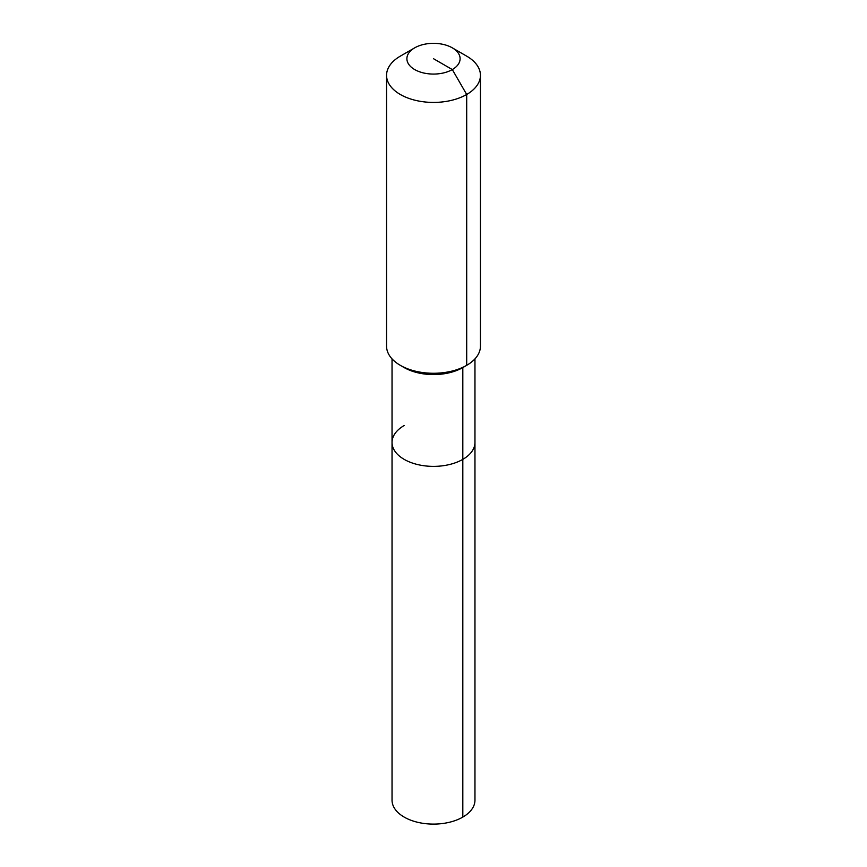 <?xml version="1.0" encoding="UTF-8"?>
<svg xmlns="http://www.w3.org/2000/svg" width="867" height="867" viewBox="0 0 867 867"><rect width="100%" height="100%" fill="white"/><g stroke="black" fill="none" stroke-linecap="round" stroke-linejoin="round"><path stroke-width="1.3" d="M474.964 358.873L474.964 800.165A41.464 23.94 180 0 1 462.815 817.093A41.464 23.94 180 0 1 417.634 822.284A41.464 23.94 180 0 1 392.036 800.165L392.036 442.441A41.464 23.94 180 0 1 404.185 425.513M452.314 47.848A26.595 15.357 180 0 1 452.314 69.566A26.595 15.357 180 0 1 414.686 69.566A26.595 15.357 180 0 1 414.686 47.848A26.595 15.357 180 0 1 452.314 47.848L466.695 56.149A46.937 27.105 180 0 1 480.437 75.321L480.437 346.171A46.937 27.105 180 0 1 466.695 365.332L462.815 367.565L462.815 459.369A41.464 23.94 180 0 0 474.964 442.441A41.464 23.94 180 0 1 462.815 459.369A41.464 23.94 180 0 1 417.634 464.56A41.464 23.94 180 0 1 392.036 442.441A41.464 23.94 180 0 0 417.634 464.56A41.464 23.94 180 0 0 462.815 459.369L462.815 817.093M480.437 75.321A46.937 27.105 180 0 1 466.695 94.481L466.695 365.332L462.815 367.565A41.464 23.94 180 0 1 404.185 367.565L400.305 365.332A46.937 27.105 180 0 1 386.563 346.171L386.563 75.321A46.937 27.105 180 0 1 400.305 56.149L414.686 47.848L400.305 56.149M462.815 367.565L466.695 365.332A46.937 27.105 180 0 1 400.305 365.332M433.5 58.707L452.314 69.566L466.695 94.481A46.937 27.105 180 0 1 415.531 100.355A46.937 27.105 180 0 1 386.563 75.321M392.036 358.873L392.036 442.441"/></g></svg>
